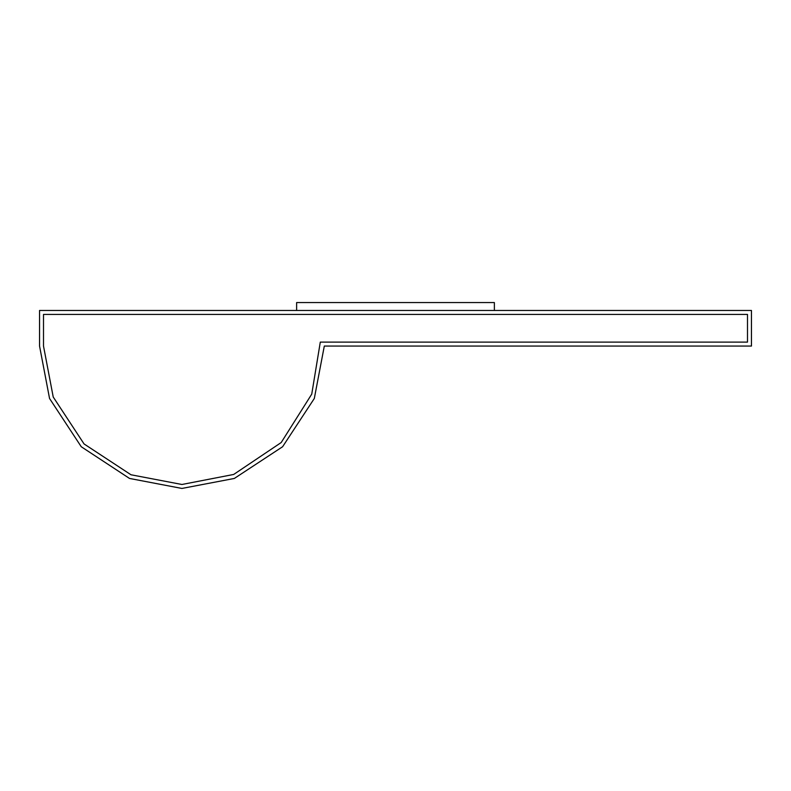 <?xml version="1.0" encoding="UTF-8"?>
<svg xmlns="http://www.w3.org/2000/svg" width="791" height="791" viewBox="0 0 791 791"><rect width="100%" height="100%" fill="white"/><g stroke="black" fill="none" stroke-linecap="round" stroke-linejoin="round"><path stroke-width="1.19" d="M181.93 484.488L233.691 474.452L281.2 442.535L311.743 394.126L320.296 342.108L747.495 342.108L747.495 314.423L43.505 314.423L43.505 346.062L43.505 314.423L747.495 314.423L747.495 342.108L320.296 342.108L311.743 394.126L281.2 442.535L233.691 474.452L181.93 484.488L130.98 474.768L84.054 443.939L53.224 397.013L43.505 346.062L53.224 397.013L84.054 443.939L130.98 474.768L181.93 484.488L130.98 474.768L84.054 443.939L53.224 397.013L43.505 346.062L43.505 314.423L747.495 314.423L747.495 342.108M181.93 488.442L129.516 478.446L81.255 446.737L49.546 398.476L39.55 346.062L39.55 310.468L751.45 310.468L751.45 346.062L324.31 346.062L314.314 398.476L282.605 446.737L234.344 478.446L181.93 488.442L234.344 478.446L282.605 446.737L314.314 398.476L324.31 346.062L751.45 346.062L751.45 310.468L39.55 310.468L39.55 346.062L49.546 398.476L81.255 446.737L129.516 478.446L181.93 488.442M296.625 310.468L296.625 302.558L296.625 310.468M494.375 310.468L494.375 302.558L296.625 302.558L494.375 302.558L494.375 310.468"/></g></svg>
